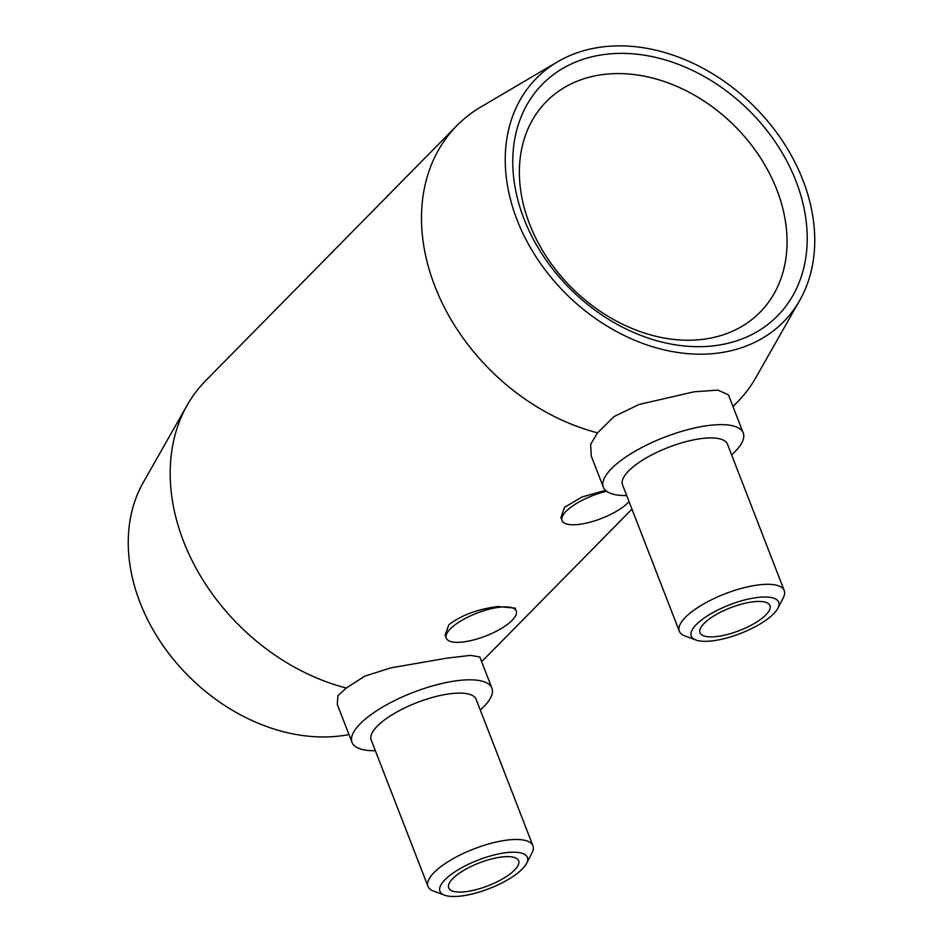 <?xml version="1.0" encoding="UTF-8"?>
<svg xmlns="http://www.w3.org/2000/svg" width="943" height="943" viewBox="0 0 943 943"><rect width="100%" height="100%" fill="white"/><g stroke="black" fill="none" stroke-linecap="round" stroke-linejoin="round"><path stroke-width="1.41" d="M719.285 352.906A173.477 132.751 -135.4 0 1 528.717 244.673A173.477 132.751 -135.4 0 1 557.561 61.814A173.477 132.751 -135.4 0 1 600.691 47.15A173.477 132.751 -135.4 0 1 772.187 126.727A173.477 132.751 -135.4 0 1 799.747 300.346A173.477 132.751 -135.4 0 1 719.285 352.906M731.603 454.844A75.016 24.483 158.8 0 0 743.225 432.955A75.016 24.483 158.8 0 0 707.167 425.682A75.016 24.483 158.8 0 0 633.613 452.086A75.016 24.483 158.8 0 0 603.343 487.213L591.249 456.035L590.66 444.271L597.579 432.837A196.922 150.691 -135.4 0 1 440.027 298.459A196.922 150.691 -135.4 0 1 456.86 125.643A196.922 150.691 -135.4 0 1 480.895 106.936L557.561 61.814M597.579 432.837L614.046 416.582L639.012 404.488L694.036 391.816L717.953 390.119L728.456 394.881L743.225 432.955M375.361 750.711A75.016 24.483 -21.2 0 1 352.022 742.4L337.252 704.327L337.971 695.663L346.258 688.025A196.922 150.691 -135.4 0 1 187.197 405.136A196.922 150.691 -135.4 0 1 205.539 380.831L456.86 125.643M348.993 734.573A173.477 132.751 -135.4 0 1 342.309 735.681A173.477 132.751 -135.4 0 1 170.813 656.104A173.477 132.751 -135.4 0 1 143.253 482.486L187.197 405.136M444.554 895.19L433.521 891.088A56.262 18.365 -21.2 0 1 428.004 886.432L371.224 740.043A56.262 18.365 -21.2 0 1 393.926 713.686A56.262 18.365 -21.2 0 1 449.092 693.895A56.262 18.365 -21.2 0 1 476.144 699.352L532.913 845.741A56.262 18.365 -21.2 0 1 531.982 852.896L526.607 863.364A46.891 15.3 -21.2 0 1 462.483 895.85A46.891 15.3 -21.2 0 1 444.554 895.19A46.891 15.3 -21.2 0 1 452.864 873.206A46.891 15.3 -21.2 0 1 504.847 852.837A46.891 15.3 -21.2 0 1 526.607 863.364M352.022 742.4A75.016 24.483 -21.2 0 1 382.292 707.262A75.016 24.483 -21.2 0 1 455.846 680.858A75.016 24.483 -21.2 0 1 491.904 688.142A75.016 24.483 -21.2 0 1 480.282 710.02M428.004 886.432A56.262 18.365 -21.2 0 1 450.707 860.075A56.262 18.365 -21.2 0 1 505.872 840.272A56.262 18.365 -21.2 0 1 532.913 845.741M500.615 857.14A37.508 12.247 -21.2 0 1 518.638 860.782A37.508 12.247 -21.2 0 1 503.503 878.346A37.508 12.247 -21.2 0 1 466.726 891.548A37.508 12.247 -21.2 0 1 448.691 887.905A37.508 12.247 -21.2 0 1 463.826 870.342A37.508 12.247 -21.2 0 1 500.615 857.14M346.258 688.025L364.8 676.143L390.885 667.856L447.041 658.131L470.604 655.373L479.81 656.953L491.904 688.142M446.287 638.163L445.143 635.217L448.785 624.832C461.316 615.201 477.677 609.095 497.869 606.526L515.09 608.094L516.234 611.029A37.508 12.247 -21.2 0 1 501.098 628.604A37.508 12.247 -21.2 0 1 464.321 641.806A37.508 12.247 -21.2 0 1 446.287 638.163A37.508 12.247 -21.2 0 1 461.422 620.6A37.508 12.247 -21.2 0 1 498.199 607.398A37.508 12.247 -21.2 0 1 516.234 611.029M629.04 501.593A37.508 12.247 -21.2 0 1 580.098 524.249A37.508 12.247 -21.2 0 1 562.063 520.607L560.92 517.66L564.562 507.275L582.031 496.985L605.489 490.36M718.047 636.372A37.508 12.247 158.8 0 0 754.824 623.17A37.508 12.247 158.8 0 0 769.96 605.606A37.508 12.247 158.8 0 0 751.936 601.964A37.508 12.247 158.8 0 0 715.148 615.166A37.508 12.247 158.8 0 0 700.012 632.729A37.508 12.247 158.8 0 0 718.047 636.372M777.928 608.176L783.303 597.721A56.262 18.365 158.8 0 0 784.234 590.554A56.262 18.365 158.8 0 0 757.194 585.096A56.262 18.365 158.8 0 0 702.028 604.899A56.262 18.365 158.8 0 0 679.325 631.244A56.262 18.365 158.8 0 0 684.842 635.912L695.875 640.002A46.891 15.3 158.8 0 0 713.804 640.674A46.891 15.3 158.8 0 0 777.928 608.176A46.891 15.3 158.8 0 0 756.168 597.662A46.891 15.3 158.8 0 0 704.185 618.019A46.891 15.3 158.8 0 0 695.875 640.002M784.234 590.554L727.454 444.177A56.262 18.365 158.8 0 0 700.413 438.707A56.262 18.365 158.8 0 0 645.248 458.51A56.262 18.365 158.8 0 0 622.545 484.867L679.325 631.244M603.343 487.213A75.016 24.483 158.8 0 0 626.682 495.535M562.063 520.607A37.508 12.247 -21.2 0 1 606.549 491.256M704.504 339.126A150.031 114.81 -135.4 0 1 547.388 258.17A150.031 114.81 -135.4 0 1 546.315 101.632A150.031 114.81 -135.4 0 1 601.929 74.686A150.031 114.81 -135.4 0 1 759.032 155.642A150.031 114.81 -135.4 0 1 760.105 312.192A150.031 114.81 -135.4 0 1 704.504 339.126M716.409 345.468A165.037 126.291 -135.4 0 1 523.99 218.87A165.037 126.291 -135.4 0 1 603.579 54.588A165.037 126.291 -135.4 0 1 795.998 181.197A165.037 126.291 -135.4 0 1 716.409 345.468M631.963 509.126L486.14 657.188A196.922 150.691 -135.4 0 1 481.59 661.55M799.747 300.346L755.803 377.695A196.922 150.691 -135.4 0 1 737.461 402.001A196.922 150.691 -135.4 0 1 732.911 406.374M732.982 406.551L737.461 402.001"/></g></svg>
